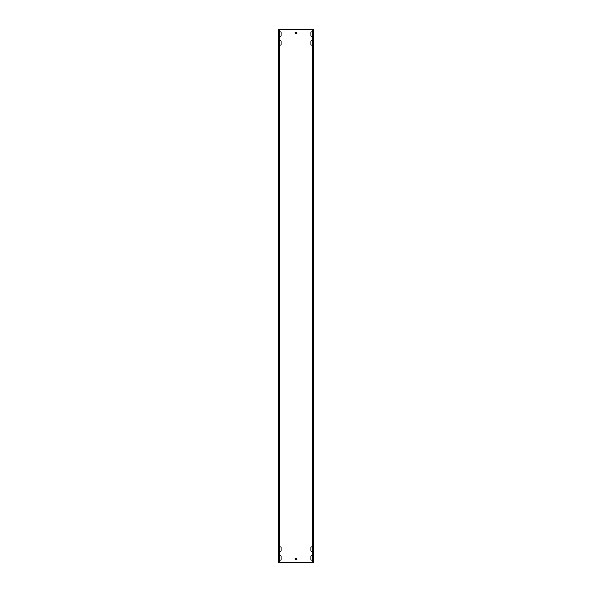 <?xml version="1.0" encoding="UTF-8"?>
<svg xmlns="http://www.w3.org/2000/svg" width="592" height="592" viewBox="0 0 592 592"><rect width="100%" height="100%" fill="white"/><g stroke="black" fill="none" stroke-linecap="round" stroke-linejoin="round"><path stroke-width="0.89" d="M279.927 35.957A0.622 0.622 0 0 0 281.082 35.638L281.082 32.442A0.622 0.622 0 0 0 279.927 32.123M312.073 547.163A0.622 0.622 0 0 0 310.918 547.482L310.918 550.678A0.622 0.622 0 0 0 312.073 550.997M312.073 556.043A0.622 0.622 0 0 0 310.918 556.362L310.918 559.558A0.622 0.622 0 0 0 312.073 559.877M279.927 550.997A0.622 0.622 0 0 0 281.082 550.678L281.082 547.482A0.622 0.622 0 0 0 279.927 547.163M279.927 44.837A0.622 0.622 0 0 0 281.082 44.518L281.082 41.322A0.622 0.622 0 0 0 279.927 41.003M312.073 41.003A0.622 0.622 0 0 0 310.918 41.322L310.918 44.518A0.622 0.622 0 0 0 312.073 44.837M312.073 32.123A0.622 0.622 0 0 0 310.918 32.442L310.918 35.638A0.622 0.622 0 0 0 312.073 35.957M279.927 559.877A0.622 0.622 0 0 0 281.082 559.558L281.082 556.362A0.622 0.622 0 0 0 279.927 556.043M312.68 29.6L312.68 562.4L313.671 562.4L313.671 29.6L279.32 29.6L279.32 562.4L278.329 562.4L278.329 29.6L279.32 29.6M312.68 562.4L279.32 562.4M295.112 558.67L295.29 559.736L296.888 559.558L296.71 558.493L295.112 558.67M295.112 32.442L295.29 33.507L296.888 33.33L296.71 32.264L295.112 32.442M313.671 29.6L313.671 562.4M278.329 29.6L278.329 562.4M279.927 29.6L279.927 562.4M312.073 29.6L312.073 562.4"/></g></svg>
